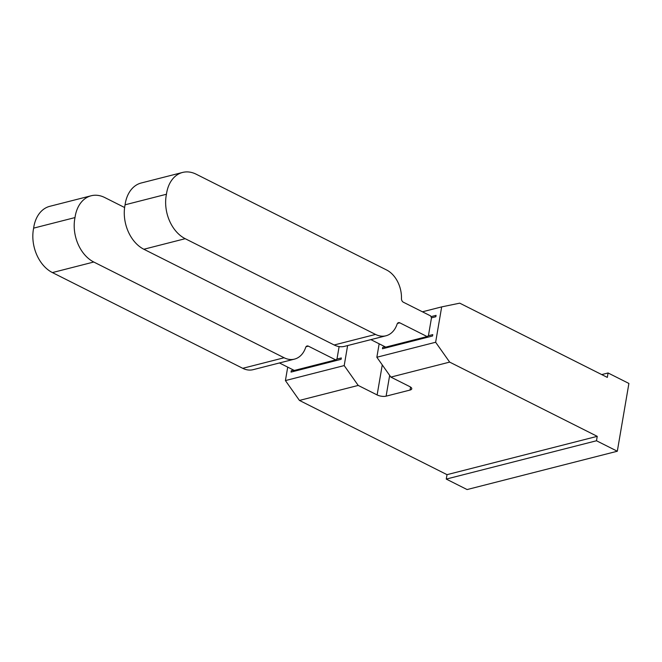 <?xml version="1.0" encoding="UTF-8"?>
<svg xmlns="http://www.w3.org/2000/svg" width="662" height="662" viewBox="0 0 662 662"><rect width="100%" height="100%" fill="white"/><g stroke="black" fill="none" stroke-linecap="round" stroke-linejoin="round"><path stroke-width="0.99" d="M182.596 172.443L141.229 182.993A33.779 24.171 75.7 0 0 125.077 204.806A33.779 24.171 75.7 0 0 143.853 249.251L334.178 344.985A25.735 18.42 75.7 0 0 344.571 346.342L385.938 335.791A25.735 18.42 -104.3 0 1 375.544 334.426L185.211 238.692A33.779 24.171 -104.3 0 1 166.443 194.247A33.779 24.171 -104.3 0 1 182.596 172.443A33.779 24.171 -104.3 0 1 196.233 174.23L386.567 269.964A25.735 18.42 -104.3 0 1 401.47 298.612A3.219 2.3 75.7 0 0 403.332 302.195L430.639 315.931L431.483 317.843L428.422 335.733L427.114 336.561L399.798 322.824A3.219 2.3 75.7 0 0 398.499 322.659A3.219 2.3 75.7 0 0 397.109 324.115A25.735 18.42 -104.3 0 1 385.938 335.791M125.077 204.806L166.443 194.247M370.869 339.631L385.747 347.12L427.114 336.561M75.005 217.575L33.638 228.133A33.779 24.171 75.7 0 0 52.414 272.578L242.739 368.312A25.735 18.42 75.7 0 0 253.132 369.669L294.499 359.118A25.735 18.42 -104.3 0 1 284.106 357.753L93.772 262.02A33.779 24.171 -104.3 0 1 75.005 217.575A33.779 24.171 -104.3 0 1 91.157 195.77A33.779 24.171 -104.3 0 1 104.795 197.557L124.621 207.529M91.157 195.77L49.791 206.321A33.779 24.171 75.7 0 0 33.638 228.133M339.118 346.59L336.983 359.061L335.675 359.888L308.368 346.152A3.219 2.3 75.7 0 0 307.069 345.986A3.219 2.3 75.7 0 0 305.67 347.442A25.735 18.42 -104.3 0 1 294.499 359.118M279.43 362.958L294.309 370.447L335.675 359.888M379.152 343.801L376.852 357.248L390.87 377.1L409.786 386.616A6.438 2.375 9.7 0 1 411.772 388.809A6.438 2.375 9.7 0 1 410.059 390.05L410.572 387.063M389.661 375.387L386.112 396.157L410.059 390.05M428.422 335.733L432.774 334.624L432.543 335.99L382.471 348.766L382.702 347.393L385.094 346.789M430.962 316.668L436.068 315.36L435.836 316.734L431.483 317.843M336.983 359.061L341.335 357.952L341.104 359.317L291.032 372.094L291.263 370.728L293.655 370.116M386.112 396.157A6.438 2.375 9.7 0 1 377.125 394.941L358.216 385.433L344.199 365.581L347.616 345.564M384.953 348.138L384.432 346.954M292.993 370.281L293.514 371.465M422.422 311.802L441.678 306.887L459.734 303.163L607.319 377.398L608.072 372.971L601.741 374.593M608.072 372.971L628.9 383.447L617.315 451.236L467.091 489.557L446.262 479.081L596.487 440.76L597.24 436.341L449.655 362.106L390.87 377.1M617.315 451.236L596.487 440.76M376.852 357.248L435.637 342.254L441.678 306.887M287.713 367.129L285.413 380.576L344.199 365.581M358.216 385.433L299.439 400.427L447.024 474.662L446.262 479.081M299.439 400.427L285.413 380.576M447.024 474.662L597.24 436.341M435.637 342.254L449.655 362.106M185.211 238.692L143.853 249.251M93.772 262.02L52.414 272.578M375.544 334.426L334.178 344.985M284.106 357.753L242.739 368.312M399.798 322.824L397.448 323.428M308.368 346.152L306.01 346.756M382.264 364.903L377.125 394.941"/></g></svg>
